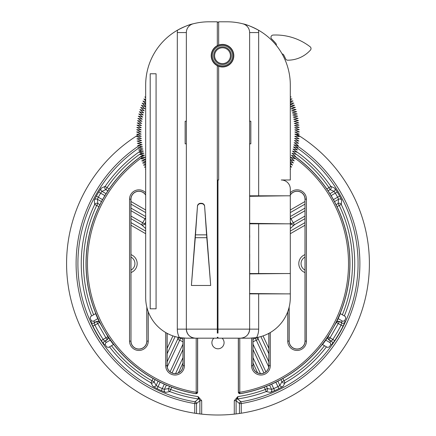 <?xml version="1.0" encoding="UTF-8"?>
<svg xmlns="http://www.w3.org/2000/svg" width="436" height="436" viewBox="0 0 436 436"><rect width="100%" height="100%" fill="white"/><g stroke="black" fill="none" stroke-linecap="round" stroke-linejoin="round"><path stroke-width="0.65" d="M217.313 179.986L217.989 179.986L217.989 333.077L217.313 333.077L217.313 329.136L186.352 329.136C186.897 334.614 189.911 337.627 195.393 338.178A9.042 9.042 0 0 1 186.352 329.136L177.31 329.136A18.078 18.078 0 0 0 179.403 337.578L186.352 338.178L217.313 338.178L217.313 337.273L217.989 337.273L217.989 338.178L249.626 338.178L256.575 337.578A18.078 18.078 0 0 0 258.668 329.136L249.626 329.136A9.042 9.042 0 0 1 248.416 333.654M265.388 196.091L265.328 195.808M263.382 196.118L263.333 195.808M263.96 195.808L264.183 196.107M156.072 308.797L156.072 73.777L150.197 73.777L150.197 308.797L156.072 308.797M218.665 45.072A11.298 11.298 0 0 1 233.81 55.699A11.298 11.298 0 0 1 217.313 65.732A11.298 11.298 0 0 1 218.665 45.072L218.665 21.8L227.031 21.8A63.275 63.275 0 0 1 242.847 23.811A9.042 9.042 0 0 1 249.626 32.564L249.626 329.136L217.989 329.136M218.665 66.321L218.665 179.986L217.989 179.986M217.313 329.136L217.313 65.732M213.471 62.479L213.754 62.479M231.265 62.479L231.549 62.479M233.489 54.255L233.614 53.617M249.67 195.808L258.668 195.808L258.668 32.564A18.078 18.078 0 0 0 258.51 30.188C251.621 26.585 246.4 24.46 242.847 23.811A63.275 63.275 0 0 1 290.305 85.075L290.305 179.986L281.264 179.986A9.042 9.042 0 0 1 290.305 189.028L290.305 223.826L249.719 223.826M186.352 143.831L185.142 143.831L185.142 121.23L186.352 121.23M186.352 329.136L186.352 32.564A9.042 9.042 0 0 1 193.132 23.811C189.578 24.46 184.357 26.585 177.468 30.188A63.275 63.275 0 0 1 208.948 21.8L217.313 21.8L217.313 45.666M200.609 203.301L201.47 203.301L201.47 203.65A3.166 3.057 -0 0 1 204.626 206.506L210.686 285.471L191.399 285.471L197.454 206.506A3.166 3.057 -0 0 1 200.609 203.65L200.609 203.301A3.166 3.057 180 0 0 197.454 206.152M217.313 180.439L217.989 180.439M249.626 121.23L250.836 121.23L250.836 143.831L249.626 143.831M276.299 45.377A2.262 2.262 0 0 0 275.819 43.382A64.179 64.179 0 0 0 271.639 38.935A2.262 2.262 0 0 1 273.11 35.054A56.375 56.375 0 0 1 310.149 46.788A2.262 2.262 0 0 1 310.448 50.086A30.52 30.52 0 0 1 287.662 60.19A2.262 2.262 0 0 1 285.607 58.855A64.179 64.179 0 0 0 283.743 55.034A2.262 2.262 0 0 0 282.065 53.857M218.665 22.252L217.313 22.252M218.665 21.8L227.031 21.8M204.626 206.152A3.166 3.057 180 0 0 201.47 203.301M201.47 203.65L200.609 203.65M197.454 206.506L195.284 237.696L206.795 237.696L204.626 206.506M195.421 235.614L195.393 236.312L195.393 235.614M206.659 235.614L206.686 236.312L206.691 235.614M191.399 285.471L195.284 237.696M206.795 237.696L210.686 285.471M211.465 54.865L211.373 53.77M282.359 179.986L282.468 180.068A9.042 9.042 0 0 0 281.264 179.986L282.359 179.986M233.805 56.021L233.565 56.326M179.403 337.578A40.679 40.679 0 0 1 145.673 297.499L145.673 85.075A63.275 63.275 0 0 1 177.468 30.188A18.078 18.078 0 0 0 177.31 32.564L177.31 329.136M285.782 273.546L249.719 273.906M285.782 195.808L249.67 196.314M258.668 195.808L290.305 195.808M249.719 273.546L290.305 273.546L290.305 297.499A40.679 40.679 0 0 1 256.575 337.578M290.305 293.88L249.626 293.88M240.585 338.178C246.068 337.627 249.081 334.614 249.626 329.136M249.67 230.224L249.67 198.767M249.67 254.144L249.67 242.781M249.67 235.778L249.67 230.6M249.719 237.451L249.719 235.364M249.67 262.183L249.719 254.144M249.67 281.4L249.719 262.183M249.67 290.365L249.719 281.4M249.67 242.089L249.67 237.222M249.626 189.028L249.626 297.499M249.67 293.521L285.782 293.88M249.719 223.325L285.782 223.826M290.305 223.826L290.305 273.546M239.909 393.746L239.778 392.296L238.421 392.296L239.909 393.746A131.977 131.977 0 0 0 322.171 344.625L322.498 344.56A132.201 132.201 0 0 0 327.736 337.306L328.095 336.663A2.262 2.262 75 0 0 328.924 339.753L330.052 337.796L328.074 336.674M336.314 322.4L338.276 323.556L339.404 321.599A2.262 2.262 165 0 0 336.32 322.422L336.69 321.795A132.201 132.201 0 0 0 340.358 313.631L340.249 313.31A131.977 131.977 0 0 0 294.878 156.333M327.741 337.3L328.788 339.786L330.602 341.132M341.437 322.362L339.366 321.463L336.69 321.795M140.659 156.655A131.977 131.977 0 0 0 95.729 313.31L95.62 313.631A132.201 132.201 0 0 0 99.288 321.795L99.659 322.422A2.262 2.262 -165 0 0 96.574 321.599L97.702 323.556L99.664 322.4M107.905 336.674L108.242 337.3A132.201 132.201 0 0 0 113.48 344.56L113.807 344.625A131.977 131.977 0 0 0 196.069 393.746L197.557 392.296L196.2 392.296L196.069 393.746M99.288 321.795L96.612 321.463L94.541 322.362M105.376 341.132L107.191 339.786L108.242 337.3M141.101 156.333A131.977 131.977 0 0 1 143.013 154.987M107.621 336.216L99.92 322.874M336.058 322.874L328.357 336.216M113.48 344.56L108.591 347.383L106.831 347.023A138.98 138.98 0 0 1 105.196 344.794L105.616 342.832L110.221 340.173M97.795 318.645L93.19 321.305L91.277 320.683A138.98 138.98 0 0 1 90.165 318.16L90.737 316.449L95.62 313.631M340.358 313.631L345.241 316.449L345.813 318.16A138.98 138.98 0 0 1 344.702 320.683L342.789 321.305L338.183 318.645M325.757 340.173L330.363 342.832L330.782 344.794A138.98 138.98 0 0 1 329.147 347.023L327.387 347.383L322.498 344.56M145.673 195.121A7.908 7.908 0 0 0 130.985 199.198L130.985 341.099A7.908 7.908 0 0 0 138.893 349.007A7.908 7.908 0 0 0 146.807 341.099L146.807 307.02M167.141 333.355L167.141 365.668A7.908 7.908 0 0 0 175.054 373.581A7.908 7.908 0 0 0 182.962 365.668L182.962 338.036M289.172 307.02L289.172 341.099A7.908 7.908 0 0 0 297.085 349.007A7.908 7.908 0 0 0 304.993 341.099L304.993 199.198A7.908 7.908 0 0 0 290.305 195.121M253.016 338.031L253.016 365.668A7.908 7.908 0 0 0 260.924 373.581A7.908 7.908 0 0 0 268.838 365.668L268.838 333.355M238.421 338.178L238.421 392.296A1.357 1.357 40.2 0 0 240.007 393.632A131.885 131.885 0 0 0 294.589 156.241M140.795 156.671A131.885 131.885 0 0 0 195.971 393.632A1.357 1.357 -40.2 0 0 197.557 392.296L197.557 338.178M238.329 392.411L238.329 338.178M197.65 338.178L197.65 392.411M130.985 257.104A7.325 7.325 0 0 1 130.985 270.097M130.985 272.565A9.587 9.587 0 0 0 130.985 254.635M201.688 400.679L198.135 396.607L199.879 400.679L199.879 413.922L201.688 414.129L201.688 400.679L199.873 400.706A1.809 1.809 -130.9 0 0 198.326 398.918L195.023 401.785L194.729 403.567L196.532 403.567A1.809 1.809 -130.3 0 0 195.023 401.785A140.076 140.076 0 0 1 138.888 147.995M234.29 400.679L236.099 400.679L237.843 396.607L234.29 400.679L234.29 414.129A151.406 151.406 0 0 1 201.688 414.129M304.993 254.635A9.587 9.587 0 0 0 304.993 272.565M222.088 338.178A6.104 6.104 0 0 1 217.989 348.795A6.104 6.104 0 0 1 213.891 338.178M304.993 270.097A7.325 7.325 0 0 1 304.993 257.104M330.864 344.674L332.047 344.407A2.262 2.262 77.7 0 0 331.333 341.143L331.131 341.186M91.342 320.82L90.982 321.975A2.262 2.262 -162.3 0 0 94.165 322.989L94.225 322.793M153.074 378.513L152.011 380.786L154.061 381.74A2.262 2.256 -28.3 0 1 150.905 382.754L153.009 386.509L157.074 388.661A139.106 139.106 0 0 0 161.342 390.651L165.604 392.384L169.833 391.583A2.262 2.256 78.3 0 1 168.585 388.514L170.629 389.468A134.479 134.479 0 0 0 198.135 396.607L198.326 398.918A136.741 136.741 0 0 1 169.833 391.583L171.691 387.195M236.105 400.706L239.446 403.567L241.25 403.567L240.955 401.785A1.809 1.809 130.3 0 0 239.446 403.567L239.446 413.481L236.099 413.922A151.406 151.406 0 0 1 234.29 414.129L236.099 413.922L236.105 400.706A1.809 1.809 -49.1 0 1 237.653 398.918L237.843 396.607A134.479 134.479 0 0 0 265.35 389.468L266.145 391.583L270.375 392.384L274.636 390.651A139.106 139.106 0 0 0 278.904 388.661L282.969 386.509L285.073 382.754A2.262 2.256 28.3 0 1 281.918 381.74L283.967 380.786L282.904 378.513M296.327 147.477A140.076 140.076 0 0 1 240.955 401.785L237.653 398.918A136.741 136.741 0 0 0 266.145 391.583A2.262 2.256 -78.3 0 0 267.393 388.514L266.401 386.378M296.562 134.179A151.406 151.406 0 0 1 239.446 413.481L241.25 413.214L241.25 403.567A141.885 141.885 0 0 0 296.164 145.193M138.801 145.869A141.885 141.885 0 0 0 194.729 403.567L194.729 413.214L196.532 413.481L196.532 403.567L199.873 400.706M332.047 344.407L334.712 340.641A139.858 139.858 0 0 0 343.072 326.166L344.996 321.975L344.636 320.82M337.077 206.708L339.246 205.454L338.118 203.498A2.262 2.256 -173.3 0 1 341.284 204.479L341.715 200.189L339.622 196.096A139.106 139.106 0 0 0 337.262 192.014L334.766 188.156L330.842 186.385A2.262 2.256 -66.7 0 1 330.107 189.616L328.978 187.66L326.804 188.919M109.174 188.919L107 187.66L105.872 189.616A2.262 2.256 66.7 0 1 105.136 186.385L101.212 188.156L98.716 192.014A139.106 139.106 0 0 0 96.356 196.096L94.263 200.189L94.694 204.479A2.262 2.256 173.3 0 1 97.86 203.498L96.732 205.454L98.901 206.708M90.982 321.975L92.906 326.166A139.858 139.858 0 0 0 101.266 340.641L103.931 344.407L105.114 344.674M290.305 228.557L294.431 224.753L293.303 222.796L291.357 223.919A2.262 2.245 47.3 0 0 294.431 224.753L304.993 218.654M328.068 190.794L330.107 189.616L333.998 191.339L335.328 193.181A136.85 136.85 0 0 1 337.644 197.197L339.622 196.096M333.426 199.628L337.644 197.197L338.576 199.263L338.118 203.498L336.08 204.675M341.715 200.189A2.262 2.256 5.7 0 0 338.576 199.263L334.505 201.617M290.305 219.172L290.981 218.779L290.305 217.602M329.927 193.688L333.998 191.339A2.262 2.256 114.3 0 0 334.766 188.156M337.262 192.014L331.109 195.617M294.829 150.496A136.741 136.741 0 0 1 330.842 186.385L328.978 187.66A134.479 134.479 0 0 0 295.755 153.886M342.353 314.781A134.479 134.479 0 0 0 339.246 205.454L341.284 204.479A136.741 136.741 0 0 1 344.326 315.92M145.673 217.602L144.997 218.779L145.673 219.172M99.899 204.675L97.86 203.498L97.402 199.263L98.334 197.197A136.85 136.85 0 0 1 100.651 193.181L98.716 192.014M104.869 195.617L100.651 193.181L101.98 191.339L105.872 189.616L107.91 190.794M101.212 188.156A2.262 2.256 -114.3 0 0 101.98 191.339L106.052 193.688M130.985 218.654L141.547 224.753A2.262 2.245 -47.3 0 0 144.621 223.919L142.676 222.796L141.547 224.753L145.673 228.557M101.474 201.617L97.402 199.263A2.262 2.256 -5.7 0 0 94.263 200.189M96.356 196.096L102.553 199.628M91.653 315.92A136.741 136.741 0 0 1 94.694 204.479L96.732 205.454A134.479 134.479 0 0 0 93.631 314.781M141.825 152.769A134.479 134.479 0 0 0 107 187.66L105.136 186.385A136.741 136.741 0 0 1 141.03 150.573M169.577 386.378L168.585 388.514L164.41 389.337A2.262 2.256 -100.7 0 0 165.604 392.384M166.394 385.075L164.41 389.337L162.263 388.59A136.85 136.85 0 0 1 158.061 386.628L157.074 388.661M161.342 390.651L164.323 384.176M178.079 337.328L177.654 339.268L179.703 340.222L180.651 338.189A2.262 2.245 -167.7 0 0 177.654 339.268L167.141 361.809M160.121 382.214L158.061 386.628L156.11 385.468L154.061 381.74L155.053 379.609M153.009 386.509A2.262 2.256 150.7 0 0 156.11 385.468L158.099 381.206M111.485 345.71A134.479 134.479 0 0 0 152.011 380.786L150.905 382.754A136.741 136.741 0 0 1 109.512 346.849M280.926 379.609L281.918 381.74L279.868 385.468A2.262 2.256 -150.7 0 0 282.969 386.509M277.879 381.206L279.868 385.468L277.917 386.628A136.85 136.85 0 0 1 273.715 388.59L274.636 390.651M278.904 388.661L275.857 382.214M268.838 361.809L258.325 339.268A2.262 2.245 167.7 0 0 255.327 338.189L256.275 340.222L258.325 339.268L257.899 337.328M264.287 387.195L265.35 389.468L267.393 388.514L271.568 389.337L273.715 388.59L271.655 384.176M270.375 392.384A2.262 2.256 100.7 0 0 271.568 389.337L269.584 385.075M326.466 346.849A136.741 136.741 0 0 1 285.073 382.754L283.967 380.786A134.479 134.479 0 0 0 324.493 345.71M199.879 413.922L196.532 413.481A151.406 151.406 0 0 1 138.19 134.931M139.416 134.179A151.406 151.406 0 0 1 140.223 133.689M92.906 326.166L97.702 323.556L107.054 339.753A2.262 2.262 -75 0 0 107.883 336.663L103.152 339.399A137.596 137.596 0 0 1 94.928 325.158L94.165 322.989L96.612 321.463M341.753 322.793L341.813 322.989A2.262 2.262 162.3 0 0 344.996 321.975M339.366 321.463L341.813 322.989L341.05 325.158A137.596 137.596 0 0 1 332.826 339.399L331.333 341.143L328.788 339.786M343.072 326.166L338.276 323.556L330.052 337.796L334.712 340.641M104.847 341.186L104.645 341.143A2.262 2.262 -77.7 0 0 103.931 344.407M107.191 339.786L104.645 341.143L103.152 339.399L101.266 340.641M222.507 63.607A7.908 7.908 0 0 1 214.599 55.699A7.908 7.908 0 0 1 222.507 47.786A7.908 7.908 0 0 1 230.421 55.699A7.908 7.908 0 0 1 222.507 63.607M222.507 44.625A11.074 11.074 0 0 0 211.438 55.699A11.074 11.074 0 0 0 222.507 66.768A11.074 11.074 0 0 0 233.582 55.699A11.074 11.074 0 0 0 222.507 44.625M290.305 168.808L290.61 169.201A81.352 81.352 0 0 1 290.605 169.212L290.305 169.059M145.673 97.261L144.866 96.868A81.352 81.352 0 0 1 144.866 96.868L145.673 97.882M145.673 99.73L143.902 98.923A81.352 81.352 0 0 0 143.896 98.934L145.673 101.016M145.673 102.133L142.992 101.005A81.352 81.352 0 0 1 142.992 101.005L145.673 103.991M145.673 104.482L142.141 103.114A81.352 81.352 0 0 1 142.141 103.114L145.608 106.755L141.351 105.24A81.352 81.352 0 0 1 141.351 105.24L144.916 108.787L140.615 107.392A81.352 81.352 0 0 1 140.615 107.392L144.283 110.837L139.945 109.561A81.352 81.352 0 0 0 139.94 109.572L143.706 112.902L139.335 111.752A81.352 81.352 0 0 1 139.335 111.752L143.188 114.984L138.784 113.954A81.352 81.352 0 0 1 138.784 113.954L142.725 117.082L138.299 116.172A81.352 81.352 0 0 0 138.294 116.183L142.321 119.192L137.874 118.407A81.352 81.352 0 0 0 137.869 118.418L141.978 121.306L137.509 120.647A81.352 81.352 0 0 0 137.509 120.658L141.695 123.432L137.209 122.898A81.352 81.352 0 0 1 137.209 122.898L141.471 125.568L136.969 125.159A81.352 81.352 0 0 1 136.969 125.159L141.308 127.704L136.795 127.421A81.352 81.352 0 0 0 136.795 127.437L141.204 129.852L136.686 129.694A81.352 81.352 0 0 0 136.686 129.705L141.155 131.994L136.637 131.961A81.352 81.352 0 0 1 136.637 131.961L141.171 134.141L136.653 134.234A81.352 81.352 0 0 1 136.653 134.234L141.248 136.283L136.735 136.506A81.352 81.352 0 0 0 136.735 136.517L141.384 138.425L136.877 138.773A81.352 81.352 0 0 1 136.877 138.773L141.575 140.561L137.084 141.035A81.352 81.352 0 0 1 137.084 141.035L141.831 142.692L137.351 143.291A81.352 81.352 0 0 0 137.351 143.302L142.141 144.817L137.683 145.537A81.352 81.352 0 0 1 137.683 145.537L142.518 146.927L138.076 147.777A81.352 81.352 0 0 1 138.076 147.777L142.948 149.03L138.534 150A81.352 81.352 0 0 1 138.534 150L143.439 151.118L139.051 152.213A81.352 81.352 0 0 1 139.051 152.213L143.984 153.194L139.634 154.409A81.352 81.352 0 0 0 139.634 154.42L144.594 155.254L140.272 156.589A81.352 81.352 0 0 0 140.278 156.6L145.253 157.292L140.975 158.748A81.352 81.352 0 0 0 140.981 158.759L145.673 159.282M145.673 159.423L141.738 160.889A81.352 81.352 0 0 0 141.744 160.9L145.673 161.227M145.673 161.751L142.561 163.01A81.352 81.352 0 0 1 142.561 163.01L145.673 163.189M145.673 164.127L143.439 165.102A81.352 81.352 0 0 1 143.439 165.102L145.673 165.173M145.673 166.557L144.376 167.168A81.352 81.352 0 0 1 144.376 167.168L145.673 167.179M145.673 169.059L145.373 169.212A81.352 81.352 0 0 1 145.373 169.212L145.673 169.212M290.305 166.557L291.602 167.168A81.352 81.352 0 0 0 291.608 167.157L290.305 165.593M290.305 164.127L292.54 165.102A81.352 81.352 0 0 0 292.545 165.091L290.305 162.541M290.305 161.751L293.417 163.01A81.352 81.352 0 0 1 293.417 163.01L290.305 159.636M290.305 159.423L294.24 160.889A81.352 81.352 0 0 1 294.24 160.889L290.725 157.292L295.003 158.748A81.352 81.352 0 0 0 295.008 158.737L291.39 155.254L295.706 156.589A81.352 81.352 0 0 1 295.706 156.589L291.995 153.194L296.344 154.409A81.352 81.352 0 0 1 296.344 154.409L292.54 151.118L296.927 152.213A81.352 81.352 0 0 0 296.927 152.202L293.03 149.03L297.445 150A81.352 81.352 0 0 0 297.45 149.989L293.461 146.927L297.902 147.777A81.352 81.352 0 0 1 297.902 147.777L293.837 144.817L298.295 145.537A81.352 81.352 0 0 0 298.3 145.526L294.147 142.692L298.627 143.291A81.352 81.352 0 0 1 298.627 143.291L294.404 140.561L298.9 141.035A81.352 81.352 0 0 0 298.9 141.024L294.594 138.425L299.101 138.773A81.352 81.352 0 0 0 299.101 138.762L294.731 136.283L299.243 136.506A81.352 81.352 0 0 0 299.249 136.495L294.807 134.141L299.325 134.234A81.352 81.352 0 0 1 299.325 134.234L294.823 131.994L299.341 131.961A81.352 81.352 0 0 0 299.341 131.95L294.774 129.852L299.292 129.694A81.352 81.352 0 0 1 299.292 129.694L294.671 127.704L299.183 127.421A81.352 81.352 0 0 1 299.183 127.421L294.507 125.568L299.009 125.159A81.352 81.352 0 0 1 299.009 125.159L294.284 123.432L298.769 122.898A81.352 81.352 0 0 1 298.769 122.898L294 121.306L298.469 120.647A81.352 81.352 0 0 1 298.469 120.647L293.657 119.192L298.11 118.407A81.352 81.352 0 0 1 298.11 118.407L293.254 117.082L297.679 116.172A81.352 81.352 0 0 1 297.679 116.172L292.796 114.984L297.194 113.954A81.352 81.352 0 0 0 297.188 113.943L292.273 112.902L296.644 111.752A81.352 81.352 0 0 0 296.644 111.736L291.695 110.837L296.033 109.561A81.352 81.352 0 0 0 296.028 109.55L291.063 108.787L295.363 107.392A81.352 81.352 0 0 1 295.363 107.392L290.371 106.755L294.627 105.24A81.352 81.352 0 0 1 294.627 105.24L290.305 104.814M290.305 104.482L293.837 103.114A81.352 81.352 0 0 1 293.837 103.114L290.305 102.858M290.305 102.133L292.987 101.005A81.352 81.352 0 0 0 292.981 100.994L290.305 100.885M290.305 99.73L292.076 98.923A81.352 81.352 0 0 1 292.076 98.923L290.305 98.89M290.305 97.261L291.112 96.868A81.352 81.352 0 0 0 291.106 96.857L290.305 96.868M258.668 32.564L249.626 32.564M186.352 32.564L177.31 32.564M206.582 234.851L195.497 234.851M258.668 273.546L258.668 223.826M258.668 329.136L258.668 293.88M143.15 155.009A131.885 131.885 0 0 0 141.389 156.241M292.899 156.709A130.528 130.528 0 0 1 239.778 392.296L239.778 338.178M196.2 338.178L196.2 392.296A130.528 130.528 0 0 1 142.746 156.944M145.673 192.745A9.358 9.358 0 0 0 129.536 199.198L129.536 341.099A9.358 9.358 0 0 0 138.893 350.457A9.358 9.358 0 0 0 148.256 341.099L148.256 311.756M287.722 311.756L287.722 341.099A9.358 9.358 0 0 0 297.085 350.457A9.358 9.358 0 0 0 306.443 341.099L306.443 199.198A9.358 9.358 0 0 0 290.305 192.745M251.567 338.129L251.567 365.668A9.358 9.358 0 0 0 260.924 375.031A9.358 9.358 0 0 0 270.287 365.668L270.287 332.537M165.691 332.537L165.691 365.668A9.358 9.358 0 0 0 175.054 375.031A9.358 9.358 0 0 0 184.412 365.668L184.412 338.129M148.256 341.099L146.899 341.099A8.006 8.006 0 0 1 138.893 349.1A8.006 8.006 0 0 1 130.893 341.099L129.536 341.099M130.985 341.099L130.893 199.198L129.536 199.198M130.985 199.198L130.893 199.198A8.006 8.006 0 0 1 145.673 194.941M146.899 307.407L146.807 341.099M165.691 365.668L167.048 365.668L167.048 333.306M183.055 338.042L183.055 365.668L184.412 365.668M182.962 365.668L183.055 365.668A8.006 8.006 0 0 1 175.054 373.674A8.006 8.006 0 0 1 167.048 365.668L167.141 365.668M287.722 341.099L289.079 341.099L289.079 307.407M290.305 194.941A8.006 8.006 0 0 1 305.086 199.198L306.443 199.198M304.993 199.198L305.086 341.099L306.443 341.099M304.993 341.099L305.086 341.099A8.006 8.006 0 0 1 297.085 349.1A8.006 8.006 0 0 1 289.079 341.099L289.172 341.099M251.567 365.668L252.924 365.668L252.924 338.042M268.93 333.306L268.93 365.668L270.287 365.668M268.838 365.668L268.93 365.668A8.006 8.006 0 0 1 260.924 373.674A8.006 8.006 0 0 1 252.924 365.668L253.016 365.668M145.673 209.989L130.985 201.508M130.985 225.232L145.673 233.712M172.939 335.9L167.141 348.337M178.384 372.845L182.962 363.025M253.016 363.025L257.594 372.845M268.838 348.337L263.039 335.9M290.305 233.712L304.993 225.232M304.993 201.508L290.305 209.989M330.815 341.257L330.461 341.334M341.541 322.139L341.65 322.482M94.329 322.482L94.438 322.139M105.517 341.334L105.163 341.257M140.964 144.441A141.885 141.885 0 0 0 139.814 145.193M139.651 147.477A140.076 140.076 0 0 1 141.084 146.523M290.305 222.093L291.357 223.919L290.305 224.889M304.993 216.049L293.303 222.796L290.981 218.779L304.993 210.692M304.993 208.086L290.305 216.567M290.305 212.599L304.993 204.119M304.993 222.622L290.305 231.102M145.673 224.889L144.621 223.919L145.673 222.093M130.985 210.692L144.997 218.779L142.676 222.796L130.985 216.049M145.673 231.102L130.985 222.622M130.985 204.119L145.673 212.599M145.673 216.567L130.985 208.086M182.962 357.678L175.555 373.565M172.035 372.982L182.962 349.547M182.962 344.2L170.084 371.821M182.962 339.268L180.651 338.189L180.738 337.786M167.244 366.938L179.703 340.222L182.962 341.742M167.141 353.683L175.114 336.592M255.24 337.786L255.327 338.189L253.016 339.268M253.016 341.742L256.275 340.222L268.734 366.938M260.864 336.592L268.838 353.683M260.423 373.565L253.016 357.678M253.016 349.547L263.944 372.982M265.895 371.821L253.016 344.2M222.507 64.512A8.813 8.813 0 0 0 230.143 51.29A8.813 8.813 0 0 0 214.877 51.29A8.813 8.813 0 0 0 222.507 64.512M222.507 45.529A10.17 10.17 0 0 1 231.314 60.784A10.17 10.17 0 0 1 213.7 60.784A10.17 10.17 0 0 1 222.507 45.529M342.118 320.912L341.339 322.564M330.728 340.947L329.687 342.44M106.291 342.44L105.25 340.947M94.639 322.564L93.86 320.912"/></g></svg>

